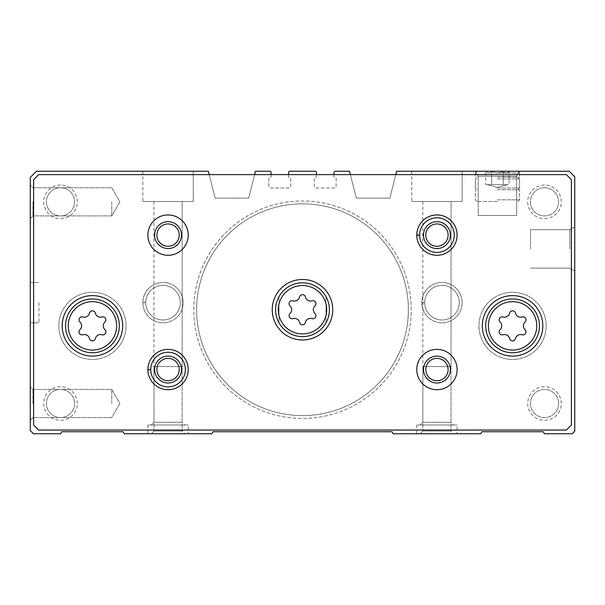 <?xml version="1.0" encoding="UTF-8"?>
<svg xmlns="http://www.w3.org/2000/svg" width="605" height="605" viewBox="0 0 605 605"><rect width="100%" height="100%" fill="white"/><g stroke="black" fill="none" stroke-linecap="round" stroke-linejoin="round"><path stroke-width="0.45" stroke-dasharray="3.02 2.27" d="M193.267 171.245L142.848 171.245L193.267 171.245L142.848 171.245L193.267 171.245L142.848 171.245L193.267 171.245L193.267 201.495L142.848 201.495L193.267 201.495L142.848 201.495L193.267 201.495L142.848 201.495L193.267 201.495L193.267 171.245L193.267 201.495M208.392 171.245L36.466 171.245L30.25 177.469L30.25 430.556L33.441 433.755L60.568 433.755L61.733 431.736L123.133 431.736L124.297 433.755L211.818 433.755L212.983 431.736L392.017 431.736L393.182 433.755L480.703 433.755L481.867 431.736L543.267 431.736L544.432 433.755L572.232 433.755L574.75 431.229L574.75 176.796L569.207 171.245L396.608 171.245L389.892 198.137L356.277 198.137L349.554 171.245L335.268 171.245A1.346 1.346 0 0 0 333.93 172.591L333.93 176.63A0.673 0.673 0 0 0 334.595 177.295L335.442 177.295A0.673 0.673 0 0 1 336.108 177.968L336.108 186.711A1.346 1.346 0 0 1 334.769 188.057L315.606 188.057A1.346 1.346 0 0 1 314.267 186.711L314.267 177.968A0.673 0.673 0 0 1 314.933 177.295L315.78 177.295A0.673 0.673 0 0 0 316.445 176.63L316.445 172.591A1.346 1.346 0 0 0 315.107 171.245L289.893 171.245A1.346 1.346 0 0 0 288.555 172.591L288.555 176.63A0.673 0.673 0 0 0 289.22 177.295L290.067 177.295A0.673 0.673 0 0 1 290.733 177.968L290.733 186.711A1.346 1.346 0 0 1 289.394 188.057L270.231 188.057A1.346 1.346 0 0 1 268.892 186.711L268.892 177.968A0.673 0.673 0 0 1 269.558 177.295L270.405 177.295A0.673 0.673 0 0 0 271.07 176.63L271.07 172.591A1.346 1.346 0 0 0 269.732 171.245L255.446 171.245L248.723 198.137L215.108 198.137L208.392 171.245M462.152 171.245L411.733 171.245L462.152 171.245L411.733 171.245L462.152 171.245L411.733 171.245L462.152 171.245L462.152 201.495L411.733 201.495L462.152 201.495L411.733 201.495L462.152 201.495L411.733 201.495L462.152 201.495L462.152 171.245L462.152 201.495M475.333 171.245L519.559 171.245L475.333 171.245L519.559 171.245L475.333 171.245L478.207 176.229L516.678 176.229L478.207 176.229L516.678 176.229L478.207 176.229L475.333 171.245M30.25 302.666L30.25 322.836L30.25 302.666M30.25 201.836L30.25 218.639L30.25 201.836M30.25 403.505L30.25 386.693L30.25 403.505M453.75 433.755L420.142 433.755L453.75 433.755L420.142 433.755L453.75 433.755L451.02 431.025L422.865 431.025L451.02 431.025L422.865 431.025L451.02 431.025L453.75 433.755M457.108 433.755L416.777 433.755L457.108 433.755L457.108 425.012L416.777 425.012L457.108 425.012M184.858 433.755L151.25 433.755L184.858 433.755L151.25 433.755L184.858 433.755L182.135 431.025L153.98 431.025L182.135 431.025L153.98 431.025L182.135 431.025L184.858 433.755M188.223 433.755L147.892 433.755L188.223 433.755L188.223 425.012L147.892 425.012L188.223 425.012M574.75 248.889L574.75 226.777L574.75 248.889M462.152 302.666A20.169 20.169 0 0 0 431.902 285.205A20.169 20.169 0 0 0 431.902 320.136A20.169 20.169 0 0 0 462.152 302.666A20.169 20.169 0 0 0 431.902 285.205A20.169 20.169 0 0 0 431.902 320.136A20.169 20.169 0 0 0 462.152 302.666M183.179 302.666A20.169 20.169 0 0 0 152.929 285.205A20.169 20.169 0 0 0 152.929 320.136A20.169 20.169 0 0 0 183.179 302.666A20.169 20.169 0 0 0 152.929 285.205A20.169 20.169 0 0 0 152.929 320.136A20.169 20.169 0 0 0 183.179 302.666M544.5 185.032A16.804 16.804 0 0 0 529.942 210.237A16.804 16.804 0 0 0 559.058 210.237A16.804 16.804 0 0 0 544.5 185.032M561.304 403.505A16.804 16.804 0 0 0 536.098 388.947A16.804 16.804 0 0 0 536.098 418.055A16.804 16.804 0 0 0 561.304 403.505M60.5 185.032A16.804 16.804 0 0 0 45.942 210.237A16.804 16.804 0 0 0 75.058 210.237A16.804 16.804 0 0 0 60.5 185.032M77.304 403.505A16.804 16.804 0 0 0 52.098 388.947A16.804 16.804 0 0 0 52.098 418.055A16.804 16.804 0 0 0 77.304 403.505M126.044 325.861A33.608 33.608 0 0 0 75.625 296.752A33.608 33.608 0 0 0 75.625 354.969A33.608 33.608 0 0 0 126.044 325.861A33.608 33.608 0 0 0 75.625 296.752A33.608 33.608 0 0 0 75.625 354.969A33.608 33.608 0 0 0 126.044 325.861A33.608 33.608 0 0 0 75.625 296.752A33.608 33.608 0 0 0 75.625 354.969A33.608 33.608 0 0 0 126.044 325.861A33.608 33.608 0 0 0 75.625 296.752A33.608 33.608 0 0 0 75.625 354.969A33.608 33.608 0 0 0 126.044 325.861M546.179 325.861A33.608 33.608 0 0 0 495.767 296.752A33.608 33.608 0 0 0 495.767 354.969A33.608 33.608 0 0 0 546.179 325.861A33.608 33.608 0 0 0 495.767 296.752A33.608 33.608 0 0 0 495.767 354.969A33.608 33.608 0 0 0 546.179 325.861A33.608 33.608 0 0 0 495.767 296.752A33.608 33.608 0 0 0 495.767 354.969A33.608 33.608 0 0 0 546.179 325.861A33.608 33.608 0 0 0 495.767 296.752A33.608 33.608 0 0 0 495.767 354.969A33.608 33.608 0 0 0 546.179 325.861M411.234 309.73A108.734 108.734 0 0 0 248.133 215.561A108.734 108.734 0 0 0 248.133 403.89A108.734 108.734 0 0 0 411.234 309.73A108.734 108.734 0 0 0 248.133 215.561A108.734 108.734 0 0 0 248.133 403.89A108.734 108.734 0 0 0 411.234 309.73M395.768 174.611L389.892 198.137L356.277 198.137L350.393 174.611M333.93 174.611L333.93 176.63A0.673 0.673 0 0 0 334.595 177.295L335.442 177.295A0.673 0.673 0 0 1 336.108 177.968L336.108 186.711A1.346 1.346 0 0 1 334.769 188.057L315.606 188.057A1.346 1.346 0 0 1 314.267 186.711L314.267 177.968A0.673 0.673 0 0 1 314.933 177.295L315.78 177.295A0.673 0.673 0 0 0 316.445 176.63L316.445 174.611M288.555 174.611L288.555 176.63A0.673 0.673 0 0 0 289.22 177.295L290.067 177.295A0.673 0.673 0 0 1 290.733 177.968L290.733 186.711A1.346 1.346 0 0 1 289.394 188.057L270.231 188.057A1.346 1.346 0 0 1 268.892 186.711L268.892 177.968A0.673 0.673 0 0 1 269.558 177.295L270.405 177.295A0.673 0.673 0 0 0 271.07 176.63L271.07 174.611M254.607 174.611L248.723 198.137L215.108 198.137L209.232 174.611M478.207 215.471L516.678 215.471L478.207 215.471L478.207 176.229L478.207 215.471L516.678 215.471L478.207 215.471M530.524 248.889L530.524 229.658L530.524 248.889M569.766 248.889L569.766 229.658L569.766 248.889M451.058 201.495L422.827 201.495L451.058 201.495L451.058 366.532L422.827 366.532L451.058 366.532L422.827 366.532L451.058 366.532L422.827 366.532L451.058 366.532L451.058 201.495L422.827 201.495L451.058 201.495L422.827 201.495L451.058 201.495L451.058 366.532M451.02 366.532L451.02 431.025L451.02 366.532L422.865 366.532L451.02 366.532L422.865 366.532L451.02 366.532L422.865 366.532L451.02 366.532L451.02 422.282L422.865 422.282L451.02 422.282L453.75 425.012L420.142 425.012L453.75 425.012M182.173 201.495L153.942 201.495L182.173 201.495L182.173 366.532L153.942 366.532L182.173 366.532L153.942 366.532L182.173 366.532L153.942 366.532L182.173 366.532L182.173 201.495L153.942 201.495L182.173 201.495L153.942 201.495L182.173 201.495L182.173 366.532M182.135 366.532L182.135 431.025L182.135 366.532L153.98 366.532L182.135 366.532L153.98 366.532L182.135 366.532L153.98 366.532L182.135 366.532L182.135 422.282L153.98 422.282L182.135 422.282L184.858 425.012L151.25 425.012L184.858 425.012M32.98 403.505L32.98 389.423L32.98 403.505M111.751 403.505L111.751 389.423L111.751 403.505M32.98 201.836L32.98 215.909L32.98 201.836M111.751 201.836L111.751 215.909L111.751 201.836M74.574 403.505A14.074 14.074 0 0 0 53.459 391.314A14.074 14.074 0 0 0 53.459 415.695A14.074 14.074 0 0 0 74.574 403.505A14.074 14.074 0 0 0 60.5 389.423A14.074 14.074 0 0 0 46.426 403.505A14.074 14.074 0 0 0 60.5 417.579A14.074 14.074 0 0 0 74.574 403.505M60.5 187.762A14.074 14.074 0 0 0 48.309 208.876A14.074 14.074 0 0 0 72.691 208.876A14.074 14.074 0 0 0 60.5 187.762A14.074 14.074 0 0 0 46.426 201.836A14.074 14.074 0 0 0 60.5 215.909A14.074 14.074 0 0 0 74.574 201.836A14.074 14.074 0 0 0 60.5 187.762M558.574 403.505A14.074 14.074 0 0 0 537.459 391.314A14.074 14.074 0 0 0 537.459 415.695A14.074 14.074 0 0 0 558.574 403.505A14.074 14.074 0 0 0 544.5 389.423A14.074 14.074 0 0 0 530.426 403.505A14.074 14.074 0 0 0 544.5 417.579A14.074 14.074 0 0 0 558.574 403.505M544.5 187.762A14.074 14.074 0 0 0 532.309 208.876A14.074 14.074 0 0 0 556.691 208.876A14.074 14.074 0 0 0 544.5 187.762A14.074 14.074 0 0 0 530.426 201.836A14.074 14.074 0 0 0 544.5 215.909A14.074 14.074 0 0 0 558.574 201.836A14.074 14.074 0 0 0 544.5 187.762M408.375 309.73A105.875 105.875 0 0 0 249.562 218.034A105.875 105.875 0 0 0 249.562 401.417A105.875 105.875 0 0 0 408.375 309.73A105.875 105.875 0 0 0 249.562 218.034A105.875 105.875 0 0 0 249.562 401.417A105.875 105.875 0 0 0 408.375 309.73A105.875 105.875 0 0 0 249.562 218.034A105.875 105.875 0 0 0 249.562 401.417A105.875 105.875 0 0 0 408.375 309.73A105.875 105.875 0 0 0 249.562 218.034A105.875 105.875 0 0 0 249.562 401.417A105.875 105.875 0 0 0 408.375 309.73M329.392 309.73A26.892 26.892 0 0 0 289.054 286.437A26.892 26.892 0 0 0 289.054 333.015A26.892 26.892 0 0 0 329.392 309.73A26.892 26.892 0 0 0 289.054 286.437A26.892 26.892 0 0 0 289.054 333.015A26.892 26.892 0 0 0 326.027 296.707A26.892 26.892 0 0 0 278.973 296.707A26.892 26.892 0 0 0 302.5 336.614A26.892 26.892 0 0 0 329.392 309.73A26.892 26.892 0 0 0 289.054 286.437A26.892 26.892 0 0 0 289.054 333.015A26.892 26.892 0 0 0 329.392 309.73M38.992 302.666L38.992 322.836L38.992 302.666M542.821 325.861A30.25 30.25 0 0 0 497.446 299.664A30.25 30.25 0 0 0 497.446 352.057A30.25 30.25 0 0 0 542.821 325.861A30.25 30.25 0 0 0 497.446 299.664A30.25 30.25 0 0 0 497.446 352.057A30.25 30.25 0 0 0 542.821 325.861M33.608 179.655L33.608 425.012L38.652 430.057L566.348 430.057L571.392 425.012L571.392 179.655L566.348 174.611L38.652 174.611L33.608 179.655M278.973 296.707L278.973 322.745L278.973 296.707M326.027 322.745L326.027 296.707L326.027 322.745M450.392 235.111A13.446 13.446 0 0 0 430.223 223.464A13.446 13.446 0 0 0 430.223 246.749A13.446 13.446 0 0 0 450.392 235.111M181.5 235.111A13.446 13.446 0 0 0 161.331 223.464A13.446 13.446 0 0 0 161.331 246.749A13.446 13.446 0 0 0 181.5 235.111M450.392 369.557A13.446 13.446 0 0 0 430.223 357.91A13.446 13.446 0 0 0 430.223 381.195A13.446 13.446 0 0 0 450.392 369.557M181.5 369.557A13.446 13.446 0 0 0 161.331 357.91A13.446 13.446 0 0 0 161.331 381.195A13.446 13.446 0 0 0 181.5 369.557M188.223 369.557A20.169 20.169 0 0 0 168.122 349.387A20.169 20.169 0 0 0 147.892 369.421A20.169 20.169 0 0 1 178.18 352.11A20.169 20.169 0 0 1 178.18 386.996A20.169 20.169 0 0 1 147.892 369.685A20.169 20.169 0 0 0 168.122 389.718A20.169 20.169 0 0 0 188.223 369.557A20.169 20.169 0 0 0 157.973 352.087A20.169 20.169 0 0 0 157.973 387.018A20.169 20.169 0 0 0 188.223 369.557M457.108 235.111A20.169 20.169 0 0 0 437.014 214.941A20.169 20.169 0 0 0 416.777 234.974A20.169 20.169 0 0 1 447.065 217.664A20.169 20.169 0 0 1 447.065 252.55A20.169 20.169 0 0 1 416.777 235.247A20.169 20.169 0 0 0 437.014 255.28A20.169 20.169 0 0 0 457.108 235.111A20.169 20.169 0 0 0 426.858 217.641A20.169 20.169 0 0 0 426.858 252.572A20.169 20.169 0 0 0 457.108 235.111M448.116 235.111A11.17 11.17 0 0 0 431.357 225.438A11.17 11.17 0 0 0 431.357 244.783A11.17 11.17 0 0 0 448.116 235.111M179.224 235.111A11.17 11.17 0 0 0 162.473 225.438A11.17 11.17 0 0 0 162.473 244.783A11.17 11.17 0 0 0 179.224 235.111M188.223 235.111A20.169 20.169 0 0 0 157.973 217.641A20.169 20.169 0 0 0 157.973 252.572A20.169 20.169 0 0 0 188.223 235.111M448.116 369.557A11.17 11.17 0 0 0 431.357 359.877A11.17 11.17 0 0 0 431.357 379.229A11.17 11.17 0 0 0 448.116 369.557M457.108 369.557A20.169 20.169 0 0 0 426.858 352.087A20.169 20.169 0 0 0 426.858 387.018A20.169 20.169 0 0 0 457.108 369.557M179.224 369.557A11.17 11.17 0 0 0 162.473 359.877A11.17 11.17 0 0 0 162.473 379.229A11.17 11.17 0 0 0 179.224 369.557M122.679 325.861A30.25 30.25 0 0 0 77.304 299.664A30.25 30.25 0 0 0 77.304 352.057A30.25 30.25 0 0 0 122.679 325.861A30.25 30.25 0 0 0 77.304 299.664A30.25 30.25 0 0 0 77.304 352.057A30.25 30.25 0 0 0 122.679 325.861M332.75 309.73A30.25 30.25 0 0 0 287.375 283.526A30.25 30.25 0 0 0 287.375 335.926A30.25 30.25 0 0 0 332.75 309.73M539.456 325.861A26.892 26.892 0 0 0 499.125 302.576A26.892 26.892 0 0 0 499.125 349.145A26.892 26.892 0 0 0 539.456 325.861M119.321 325.861A26.892 26.892 0 0 0 78.983 302.576A26.892 26.892 0 0 0 78.983 349.145A26.892 26.892 0 0 0 119.321 325.861M290.022 313.549A5.263 5.263 0 0 0 290.022 305.903A3.002 3.002 0 0 1 292.949 300.836A5.263 5.263 0 0 0 299.573 297.01A3.002 3.002 0 0 1 305.427 297.01A5.263 5.263 0 0 0 312.051 300.836A3.002 3.002 0 0 1 314.978 305.903A5.263 5.263 0 0 0 314.978 313.549A3.002 3.002 0 0 1 312.051 318.616A5.263 5.263 0 0 0 305.427 322.442A3.002 3.002 0 0 1 299.573 322.442A5.263 5.263 0 0 0 292.949 318.616A3.002 3.002 0 0 1 290.022 313.549M79.958 329.687A5.263 5.263 0 0 0 79.958 322.034A3.002 3.002 0 0 1 82.877 316.967A5.263 5.263 0 0 0 89.51 313.14A3.002 3.002 0 0 1 95.356 313.14A5.263 5.263 0 0 0 101.98 316.967A3.002 3.002 0 0 1 104.907 322.034A5.263 5.263 0 0 0 104.907 329.687A3.002 3.002 0 0 1 101.98 334.754A5.263 5.263 0 0 0 95.356 338.573A3.002 3.002 0 0 1 89.51 338.573A5.263 5.263 0 0 0 82.877 334.754A3.002 3.002 0 0 1 79.958 329.687M500.093 329.687A5.263 5.263 0 0 0 500.093 322.034A3.002 3.002 0 0 1 503.02 316.967A5.263 5.263 0 0 0 509.644 313.14A3.002 3.002 0 0 1 515.49 313.14A5.263 5.263 0 0 0 522.123 316.967A3.002 3.002 0 0 1 525.042 322.034A5.263 5.263 0 0 0 525.042 329.687A3.002 3.002 0 0 1 522.123 334.754A5.263 5.263 0 0 0 515.49 338.573A3.002 3.002 0 0 1 509.644 338.573A5.263 5.263 0 0 0 503.02 334.754A3.002 3.002 0 0 1 500.093 329.687M419.636 235.141A17.311 17.311 0 0 0 445.613 250.092A17.311 17.311 0 0 0 445.613 220.122A17.311 17.311 0 0 0 419.636 235.073L416.777 234.974A20.169 20.169 0 0 1 447.065 217.664A20.169 20.169 0 0 1 447.065 252.55A20.169 20.169 0 0 1 416.777 235.247M150.743 369.587A17.311 17.311 0 0 0 176.72 384.538A17.311 17.311 0 0 0 176.72 354.568A17.311 17.311 0 0 0 150.743 369.519L147.892 369.421A20.169 20.169 0 0 1 178.18 352.11A20.169 20.169 0 0 1 178.18 386.996A20.169 20.169 0 0 1 147.892 369.685M497.446 177.295L519.559 177.295L497.446 177.295M497.446 172.932L519.559 172.932L497.446 172.932M497.446 171.245L477.012 171.245L497.446 171.245M497.446 178.982L519.559 178.982L497.446 178.982M497.446 188.057L519.559 188.057L497.446 188.057M497.446 189.736L519.559 189.736L497.446 189.736M497.446 201.495L477.012 201.495L497.446 201.495M497.446 199.816L519.559 199.816L497.446 199.816M503.269 171.366C499.397 173.401 495.51 173.401 491.623 171.366C489.702 173.401 487.759 173.401 485.8 171.366C487.721 173.401 489.664 173.401 491.623 171.366C495.495 173.401 499.375 173.401 503.269 171.366C505.19 173.401 507.126 173.401 509.085 171.366C507.164 173.401 505.22 173.401 503.269 171.366C499.397 173.401 495.51 173.401 491.623 171.366C489.702 173.401 487.759 173.401 485.8 171.366C487.721 173.401 489.664 173.401 491.623 171.366C495.495 173.401 499.375 173.401 503.269 171.366C505.19 173.401 507.126 173.401 509.085 171.366C507.164 173.401 505.22 173.401 503.269 171.366L503.269 184.691L491.623 184.691L491.623 171.366L491.623 184.691L485.8 184.691L485.679 171.245L485.8 184.691L503.269 184.691L503.269 171.366L503.269 184.691L509.085 184.691L509.206 171.245L509.085 184.691L488.711 184.691L497.446 184.691L491.623 184.691L491.623 171.366L491.623 184.691L485.8 184.691L503.269 184.691L503.269 171.366M506.173 184.691L497.446 184.691L506.173 184.691M488.711 184.691L497.446 184.691L488.711 184.691M142.848 302.538A20.169 20.169 0 0 1 173.136 285.227A20.169 20.169 0 0 1 173.136 320.113A20.169 20.169 0 0 1 142.848 302.802L145.707 302.704L142.848 302.802A20.169 20.169 0 0 0 173.136 320.113A20.169 20.169 0 0 0 173.136 285.227A20.169 20.169 0 0 0 142.848 302.538L145.707 302.636A17.311 17.311 0 0 1 171.676 287.685A17.311 17.311 0 0 1 171.676 317.655A17.311 17.311 0 0 1 145.707 302.704A17.311 17.311 0 0 0 171.676 317.655A17.311 17.311 0 0 0 171.676 287.685A17.311 17.311 0 0 0 145.707 302.636L142.848 302.538A20.169 20.169 0 0 1 173.136 285.227A20.169 20.169 0 0 1 173.136 320.113A20.169 20.169 0 0 1 142.848 302.802A20.169 20.169 0 0 0 173.136 320.113A20.169 20.169 0 0 0 173.136 285.227A20.169 20.169 0 0 0 142.848 302.538M421.821 302.538A20.169 20.169 0 0 1 452.109 285.227A20.169 20.169 0 0 1 452.109 320.113A20.169 20.169 0 0 1 421.821 302.802L424.68 302.704L421.821 302.802A20.169 20.169 0 0 0 452.109 320.113A20.169 20.169 0 0 0 452.109 285.227A20.169 20.169 0 0 0 421.821 302.538L424.68 302.636A17.311 17.311 0 0 1 450.649 287.685A17.311 17.311 0 0 1 450.649 317.655A17.311 17.311 0 0 1 424.68 302.704A17.311 17.311 0 0 0 450.649 317.655A17.311 17.311 0 0 0 450.649 287.685A17.311 17.311 0 0 0 424.68 302.636L421.821 302.538A20.169 20.169 0 0 1 452.109 285.227A20.169 20.169 0 0 1 452.109 320.113A20.169 20.169 0 0 1 421.821 302.802A20.169 20.169 0 0 0 452.109 320.113A20.169 20.169 0 0 0 452.109 285.227A20.169 20.169 0 0 0 421.821 302.538M145.707 302.636A17.311 17.311 0 0 1 171.676 287.685A17.311 17.311 0 0 1 171.676 317.655A17.311 17.311 0 0 1 145.707 302.704M424.68 302.636A17.311 17.311 0 0 1 450.649 287.685A17.311 17.311 0 0 1 450.649 317.655A17.311 17.311 0 0 1 424.68 302.704M516.678 215.471L516.678 176.229L519.559 171.245L516.678 176.229L516.678 215.471M530.524 268.121L569.766 268.121L574.75 271.002L569.766 268.121L530.524 268.121M530.524 229.658L569.766 229.658L574.75 226.777L569.766 229.658L530.524 229.658M411.733 171.245L411.733 201.495M422.827 201.495L422.827 366.532M416.777 425.012L416.777 433.755M422.865 366.532L422.865 431.025L422.865 366.532L422.865 422.282L420.142 425.012M142.848 171.245L142.848 201.495M153.942 201.495L153.942 366.532M147.892 425.012L147.892 433.755M153.98 366.532L153.98 431.025L153.98 366.532L153.98 422.282L151.25 425.012M422.865 431.025L420.142 433.755L422.865 431.025M153.98 431.025L151.25 433.755L153.98 431.025M30.25 420.309L32.98 417.579L111.751 417.579L119.881 403.505L111.751 389.423L32.98 389.423L30.25 386.693L32.98 389.423L111.751 389.423L119.881 403.505L111.751 417.579L32.98 417.579L30.25 420.309L32.98 417.579L111.751 417.579L119.881 403.505L111.751 389.423L32.98 389.423L30.25 386.693M30.25 218.639L32.98 215.909L111.751 215.909L119.881 201.836L111.751 187.762L32.98 187.762L30.25 185.032L32.98 187.762L111.751 187.762L119.881 201.836L111.751 215.909L32.98 215.909L30.25 218.639L32.98 215.909L111.751 215.909L119.881 201.836L111.751 187.762L32.98 187.762L30.25 185.032M30.25 322.836L38.992 322.836L30.25 322.836M30.25 282.505L38.992 282.505L30.25 282.505M475.333 172.932L475.333 177.295L475.333 172.932L477.012 171.245L475.333 172.932M519.559 172.932L519.559 177.295L519.559 172.932L517.872 171.245L519.559 172.932M477.012 177.295L475.333 178.982L475.333 188.057L477.012 189.736L475.333 188.057L475.333 178.982L477.012 177.295M517.872 177.295L519.559 178.982L519.559 188.057L517.872 189.736L519.559 188.057L519.559 178.982L517.872 177.295M517.872 201.495L519.559 199.816L519.559 189.736L519.559 199.816L517.872 201.495M477.012 201.495L475.333 199.816L475.333 189.736L475.333 199.816L477.012 201.495M497.446 187.489L507.527 184.691L497.446 187.489L487.358 184.691L497.446 187.489"/><path stroke-width="0.91" d="M209.232 174.611L208.392 171.245L36.466 171.245L30.25 177.469L30.25 430.556L33.441 433.755L60.568 433.755L61.733 431.736L123.133 431.736L124.297 433.755L211.818 433.755L212.983 431.736L392.017 431.736L393.182 433.755L480.703 433.755L481.867 431.736L543.267 431.736L544.432 433.755L572.232 433.755L574.75 431.229L574.75 176.796L569.207 171.245L396.608 171.245L395.768 174.611M271.07 174.611L271.07 172.591A1.346 1.346 0 0 0 269.732 171.245L255.446 171.245L254.607 174.611M316.445 174.611L316.445 172.591A1.346 1.346 0 0 0 315.107 171.245L289.893 171.245A1.346 1.346 0 0 0 288.555 172.591L288.555 174.611M350.393 174.611L349.554 171.245L335.268 171.245A1.346 1.346 0 0 0 333.93 172.591L333.93 174.611M522.123 316.967A3.002 3.002 0 0 1 525.042 322.034A5.263 5.263 0 0 0 525.042 329.687A3.002 3.002 0 0 1 522.123 334.754A5.263 5.263 0 0 0 515.49 338.573A3.002 3.002 0 0 1 509.644 338.573A5.263 5.263 0 0 0 503.02 334.754A3.002 3.002 0 0 1 500.093 329.687A5.263 5.263 0 0 0 500.093 322.034A3.002 3.002 0 0 1 503.02 316.967A5.263 5.263 0 0 0 509.644 313.14A3.002 3.002 0 0 1 515.49 313.14A5.263 5.263 0 0 0 522.123 316.967M101.98 316.967A3.002 3.002 0 0 1 104.907 322.034A5.263 5.263 0 0 0 104.907 329.687A3.002 3.002 0 0 1 101.98 334.754A5.263 5.263 0 0 0 95.356 338.573A3.002 3.002 0 0 1 89.51 338.573A5.263 5.263 0 0 0 82.877 334.754A3.002 3.002 0 0 1 79.958 329.687A5.263 5.263 0 0 0 79.958 322.034A3.002 3.002 0 0 1 82.877 316.967A5.263 5.263 0 0 0 89.51 313.14A3.002 3.002 0 0 1 95.356 313.14A5.263 5.263 0 0 0 101.98 316.967M33.608 179.655L33.608 425.012L38.652 430.057L566.348 430.057L571.392 425.012L571.392 179.655L566.348 174.611L38.652 174.611L33.608 179.655M542.821 325.861A30.25 30.25 0 0 0 497.446 299.664A30.25 30.25 0 0 0 497.446 352.057A30.25 30.25 0 0 0 542.821 325.861M122.679 325.861A30.25 30.25 0 0 0 77.304 299.664A30.25 30.25 0 0 0 77.304 352.057A30.25 30.25 0 0 0 122.679 325.861M332.75 309.73A30.25 30.25 0 0 0 287.375 283.526A30.25 30.25 0 0 0 287.375 335.926A30.25 30.25 0 0 0 332.75 309.73M147.892 369.421A20.169 20.169 0 0 0 147.892 369.685L150.743 369.587A17.311 17.311 0 0 0 176.72 384.538A17.311 17.311 0 0 0 176.72 354.568A17.311 17.311 0 0 0 150.743 369.519L147.892 369.421A20.169 20.169 0 0 1 178.18 352.11A20.169 20.169 0 0 1 178.18 386.996A20.169 20.169 0 0 1 147.892 369.685A20.169 20.169 0 0 0 178.18 386.996A20.169 20.169 0 0 0 178.18 352.11A20.169 20.169 0 0 0 147.892 369.421M457.108 369.557A20.169 20.169 0 0 0 426.858 352.087A20.169 20.169 0 0 0 426.858 387.018A20.169 20.169 0 0 0 457.108 369.557M188.223 235.111A20.169 20.169 0 0 0 157.973 217.641A20.169 20.169 0 0 0 157.973 252.572A20.169 20.169 0 0 0 188.223 235.111M416.777 234.974A20.169 20.169 0 0 0 416.777 235.247L419.636 235.141A17.311 17.311 0 0 0 445.613 250.092A17.311 17.311 0 0 0 445.613 220.122A17.311 17.311 0 0 0 419.636 235.073L416.777 234.974A20.169 20.169 0 0 1 447.065 217.664A20.169 20.169 0 0 1 447.065 252.55A20.169 20.169 0 0 1 416.777 235.247A20.169 20.169 0 0 0 447.065 252.55A20.169 20.169 0 0 0 447.065 217.664A20.169 20.169 0 0 0 416.777 234.974M448.116 235.111A11.17 11.17 0 0 0 431.357 225.438A11.17 11.17 0 0 0 431.357 244.783A11.17 11.17 0 0 0 448.116 235.111M450.392 235.111A13.446 13.446 0 0 0 430.223 223.464A13.446 13.446 0 0 0 430.223 246.749A13.446 13.446 0 0 0 450.392 235.111M179.224 235.111A11.17 11.17 0 0 0 162.473 225.438A11.17 11.17 0 0 0 162.473 244.783A11.17 11.17 0 0 0 179.224 235.111M181.5 235.111A13.446 13.446 0 0 0 161.331 223.464A13.446 13.446 0 0 0 161.331 246.749A13.446 13.446 0 0 0 181.5 235.111M448.116 369.557A11.17 11.17 0 0 0 431.357 359.877A11.17 11.17 0 0 0 431.357 379.229A11.17 11.17 0 0 0 448.116 369.557M450.392 369.557A13.446 13.446 0 0 0 430.223 357.91A13.446 13.446 0 0 0 430.223 381.195A13.446 13.446 0 0 0 450.392 369.557M179.224 369.557A11.17 11.17 0 0 0 162.473 359.877A11.17 11.17 0 0 0 162.473 379.229A11.17 11.17 0 0 0 179.224 369.557M181.5 369.557A13.446 13.446 0 0 0 161.331 357.91A13.446 13.446 0 0 0 161.331 381.195A13.446 13.446 0 0 0 181.5 369.557M329.392 309.73A26.892 26.892 0 0 0 289.054 286.437A26.892 26.892 0 0 0 289.054 333.015A26.892 26.892 0 0 0 329.392 309.73A26.892 26.892 0 0 0 289.054 286.437A26.892 26.892 0 0 0 289.054 333.015A26.892 26.892 0 0 0 329.392 309.73A26.892 26.892 0 0 0 289.054 286.437A26.892 26.892 0 0 0 289.054 333.015A26.892 26.892 0 0 0 329.392 309.73M299.573 297.01A5.263 5.263 0 0 1 292.949 300.836A3.002 3.002 0 0 0 290.022 305.903A5.263 5.263 0 0 1 290.022 313.549A3.002 3.002 0 0 0 292.949 318.616A5.263 5.263 0 0 1 299.573 322.442A3.002 3.002 0 0 0 305.427 322.442A5.263 5.263 0 0 1 312.051 318.616A3.002 3.002 0 0 0 314.978 313.549A5.263 5.263 0 0 1 314.978 305.903A3.002 3.002 0 0 0 312.051 300.836A5.263 5.263 0 0 1 305.427 297.01A3.002 3.002 0 0 0 299.573 297.01M539.456 325.861A26.892 26.892 0 0 0 499.125 302.576A26.892 26.892 0 0 0 499.125 349.145A26.892 26.892 0 0 0 539.456 325.861A26.892 26.892 0 0 0 499.125 302.576A26.892 26.892 0 0 0 499.125 349.145A26.892 26.892 0 0 0 539.456 325.861M119.321 325.861A26.892 26.892 0 0 0 78.983 302.576A26.892 26.892 0 0 0 78.983 349.145A26.892 26.892 0 0 0 119.321 325.861A26.892 26.892 0 0 0 78.983 302.576A26.892 26.892 0 0 0 78.983 349.145A26.892 26.892 0 0 0 119.321 325.861M419.636 235.073A17.311 17.311 0 0 1 445.613 220.122A17.311 17.311 0 0 1 445.613 250.092A17.311 17.311 0 0 1 419.636 235.141L416.777 235.247M150.743 369.519A17.311 17.311 0 0 1 176.72 354.568A17.311 17.311 0 0 1 176.72 384.538A17.311 17.311 0 0 1 150.743 369.587L147.892 369.685M536.771 325.861A24.2 24.2 0 0 0 500.471 304.905A24.2 24.2 0 0 0 500.471 346.816A24.2 24.2 0 0 0 536.771 325.861M116.629 325.861A24.2 24.2 0 0 0 80.329 304.905A24.2 24.2 0 0 0 80.329 346.816A24.2 24.2 0 0 0 116.629 325.861M326.7 309.73A24.2 24.2 0 0 0 290.4 288.766A24.2 24.2 0 0 0 290.4 330.685A24.2 24.2 0 0 0 326.7 309.73"/></g></svg>
